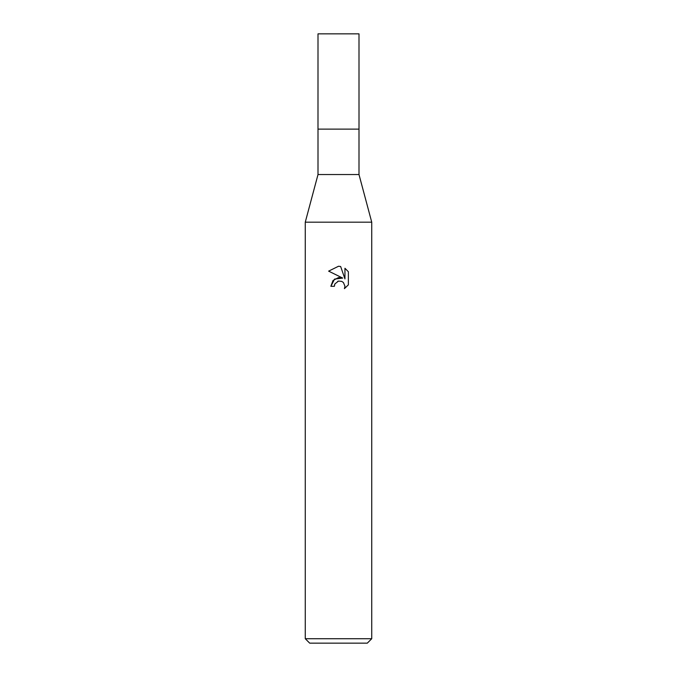 <?xml version="1.0" encoding="UTF-8"?>
<svg xmlns="http://www.w3.org/2000/svg" width="677" height="677" viewBox="0 0 677 677"><rect width="100%" height="100%" fill="white"/><g stroke="black" fill="none" stroke-linecap="round" stroke-linejoin="round"><path stroke-width="1.02" d="M358.996 174.539L318.004 174.539L318.004 129.121L358.996 129.121L358.996 174.539L371.732 222.183L371.732 638.716L305.268 638.716L309.694 643.15L367.306 643.15L371.732 638.716M318.004 174.539L305.268 222.183L371.732 222.183M338.5 281.09L334.912 283.9L334.345 286.303L330.858 286.303L333.025 280.481L338.5 277.57L342.731 278.086L328.624 271.13L338.5 266.264L340.641 266.493L344.948 278.899L344.948 268.27L348.376 271.739L348.376 284.848L344.407 288.647L344.965 286.269L343.417 282.521L341.69 281.37L338.5 281.09L341.69 281.37L343.417 282.521L344.965 286.269L344.407 288.647L348.376 284.839M334.345 286.303L334.7 284.357M342.731 278.086L334.599 279.068L330.858 286.303M337.688 281.344L338.466 281.099M348.376 271.739L344.948 268.278M340.641 266.493L338.813 266.273M338.5 266.264L328.624 271.13M317.995 129.121L318.004 33.85L358.996 33.85L359.005 129.121L317.995 129.121M305.268 222.183L305.268 638.716"/></g></svg>
